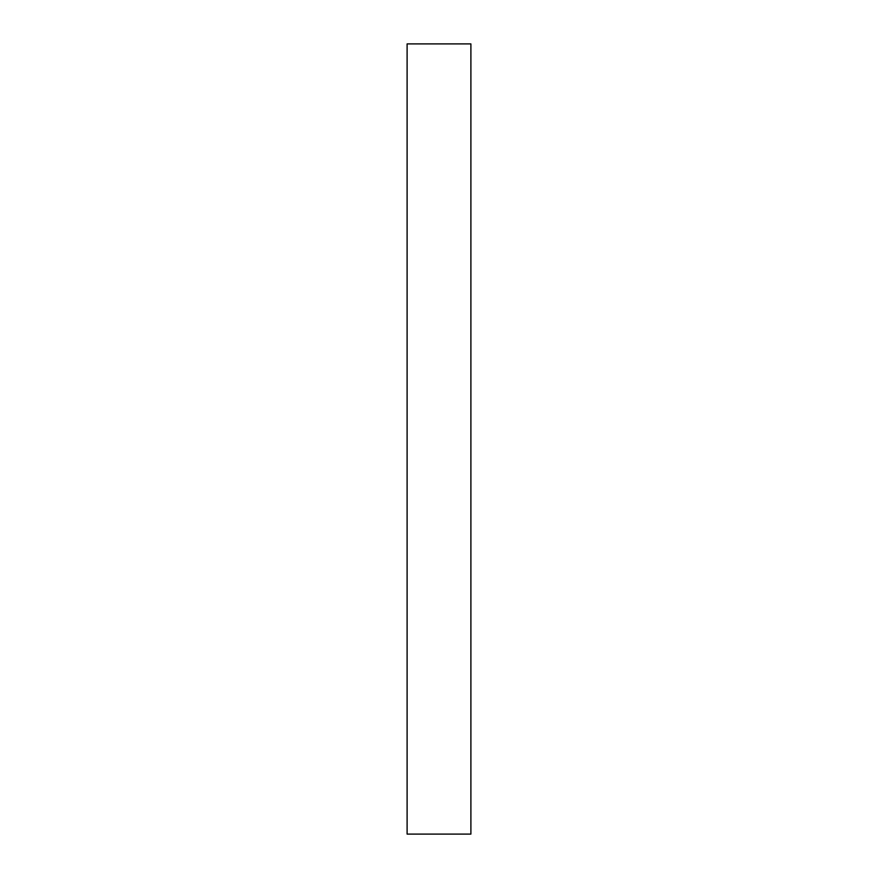 <?xml version="1.0" encoding="UTF-8"?>
<svg xmlns="http://www.w3.org/2000/svg" width="878" height="878" viewBox="0 0 878 878"><rect width="100%" height="100%" fill="white"/><g stroke="black" fill="none" stroke-linecap="round" stroke-linejoin="round"><path stroke-width="1.32" d="M470.893 834.1L407.107 834.1L407.107 43.9L470.893 43.9L470.893 834.1"/></g></svg>
